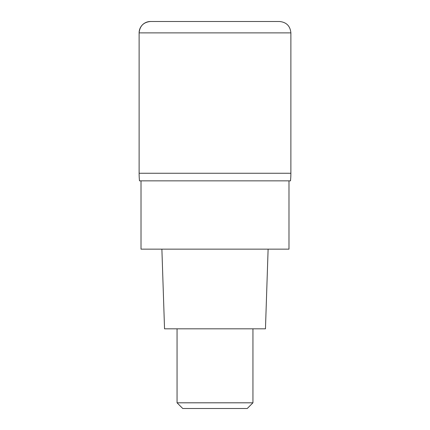 <?xml version="1.0" encoding="UTF-8"?>
<svg xmlns="http://www.w3.org/2000/svg" width="430" height="430" viewBox="0 0 430 430"><rect width="100%" height="100%" fill="white"/><g stroke="black" fill="none" stroke-linecap="round" stroke-linejoin="round"><path stroke-width="0.64" d="M215 173.263L290.884 173.263L290.884 32.884L139.116 32.884L139.116 173.263L290.884 173.263A75.884 75.884 0 0 1 290.503 180.853L139.497 180.853A75.884 75.884 0 0 1 139.116 173.263L215 173.263M290.884 32.884C290.207 25.972 286.412 22.177 279.5 21.5L150.5 21.5A11.384 11.384 0 0 0 139.116 32.884C139.793 25.972 143.588 22.177 150.5 21.5M141.013 180.853L141.013 249.147L288.987 249.147L288.987 180.853M161.884 249.147L164.54 328.821L265.46 328.821L268.116 249.147M252.942 402.808L247.25 408.5L182.75 408.5L177.058 402.808L252.942 402.808L252.942 328.821M139.116 173.263L139.116 32.884M177.058 402.808L177.058 328.821"/></g></svg>
